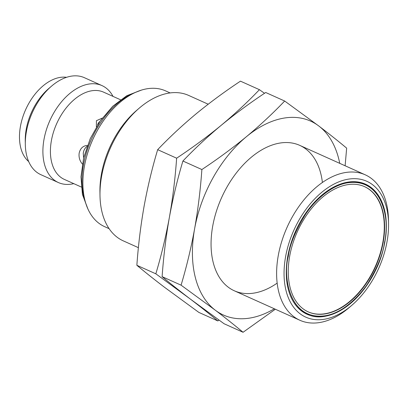 <?xml version="1.0" encoding="UTF-8"?>
<svg xmlns="http://www.w3.org/2000/svg" width="409" height="409" viewBox="0 0 409 409"><rect width="100%" height="100%" fill="white"/><g stroke="black" fill="none" stroke-linecap="round" stroke-linejoin="round"><path stroke-width="0.61" d="M208.191 104.208L188.621 95.409A79.729 49.78 114.2 0 0 139.28 108.114A79.729 49.78 114.2 0 0 101.636 176.151A79.729 49.78 114.2 0 0 99.99 195.507A79.729 49.78 114.2 0 0 123.237 240.845L138.4 247.665M351.852 305.272L349.204 307.548A79.729 49.78 -65.8 0 1 319.046 322.635A79.729 49.78 -65.8 0 1 299.863 320.252A79.729 49.78 -65.8 0 1 278.268 255.564A79.729 49.78 -65.8 0 1 365.247 174.817A79.729 49.78 -65.8 0 1 388.494 220.154L388.55 223.646A74.469 46.498 -65.8 0 1 351.852 305.272A74.469 46.498 -65.8 0 1 323.683 319.368A74.469 46.498 -65.8 0 1 284.679 262.864A74.469 46.498 -65.8 0 1 339.833 181.473A74.469 46.498 -65.8 0 1 388.55 223.646M139.28 108.114L136.606 110.415A74.412 46.462 114.2 0 0 101.468 173.917A74.412 46.462 114.2 0 0 99.934 191.979L99.99 195.507M170.139 92.93L165.609 90.895A74.412 46.462 114.2 0 0 84.428 166.253A74.412 46.462 114.2 0 0 104.586 226.632L109.116 228.667M287.742 256.397A71.314 44.525 114.2 0 0 307.062 314.26A71.314 44.525 114.2 0 0 376.914 267.476A71.314 44.525 114.2 0 0 365.544 184.178A71.314 44.525 114.2 0 0 287.742 256.397M304.838 313.141A71.314 44.525 114.2 0 0 305.451 313.345M363.79 183.585A71.314 44.525 114.2 0 0 363.228 183.258M289.679 256.187A68.656 42.863 114.2 0 0 308.279 311.893A68.656 42.863 114.2 0 0 375.523 266.852A68.656 42.863 114.2 0 0 364.583 186.657A68.656 42.863 114.2 0 0 289.679 256.187M308.12 311.822A68.656 42.863 114.2 0 0 375.211 266.714A68.656 42.863 114.2 0 0 364.424 186.591M120.507 99.755L103.595 92.153A47.838 29.867 114.2 0 0 51.401 140.599A47.838 29.867 114.2 0 0 64.361 179.413L81.279 187.015M82.357 164.029C79.694 160.849 78.635 157.199 79.172 153.084C80.195 148.794 82.526 146.289 86.171 145.568L87.434 145.502M96.391 126.882L96.422 120.696L102.26 118.119M113.002 96.381A53.15 33.185 114.2 0 0 101.984 85.599A53.15 33.185 114.2 0 0 43.998 139.428A53.15 33.185 114.2 0 0 58.395 182.557A53.15 33.185 114.2 0 0 73.768 183.641M97.644 124.847A5.808 4.172 148.7 0 1 99.852 121.488M87.132 146.32C84.893 147.966 83.6 150.364 83.257 153.508L83.671 157.772M101.984 85.599L84.397 77.695A53.15 33.185 114.2 0 0 51.508 86.166A53.15 33.185 114.2 0 0 26.411 131.524A53.15 33.185 114.2 0 0 25.312 144.428A53.15 33.185 114.2 0 0 40.808 174.653L58.395 182.557M51.508 86.166L48.768 88.513A47.715 29.791 114.2 0 0 25.256 140.819L25.312 144.428M66.57 77.311A46.953 29.315 114.2 0 0 20.45 126.32A46.953 29.315 114.2 0 0 28.691 161.57M217.818 320.927L198.851 312.404L164.72 287.435C154.403 279.577 145.118 272.195 136.862 265.293C138.288 245.201 140.706 225.461 144.126 206.07C147.675 186.734 152.189 167.93 157.669 149.668C169.372 137.393 182.123 125.502 195.926 113.999C209.853 102.557 224.699 91.606 240.456 81.156L259.424 89.678C247.721 101.953 234.971 113.845 221.167 125.348C207.24 136.795 192.394 147.741 176.637 158.191C175.21 178.283 172.792 198.022 169.372 217.419C165.824 236.75 161.31 255.553 155.829 273.815L189.965 298.785C200.277 306.643 209.561 314.025 217.818 320.927L219.014 320.129M136.862 265.293L155.829 273.815M157.669 149.668L176.637 158.191M264.511 93.303L259.424 89.678M243.064 332.277L224.096 323.749L189.965 298.785C179.648 290.922 170.364 283.544 162.107 276.642C163.534 256.55 165.952 236.811 169.372 217.419C172.92 198.084 177.434 179.28 182.915 161.018C194.618 148.743 207.368 136.851 221.167 125.348C235.098 113.907 249.945 102.956 265.702 92.506L284.669 101.028C272.967 113.303 260.216 125.195 246.412 136.698C232.486 148.145 217.639 159.091 201.877 169.541C200.456 189.633 198.038 209.372 194.618 228.764C191.069 248.099 186.555 266.903 181.075 285.165L215.206 310.134C225.523 317.992 234.807 325.375 243.064 332.277L275.329 309.224M345.119 165.768L346.658 148.14C338.401 141.238 329.117 133.855 318.8 125.998L284.669 101.028M162.107 276.642L181.075 285.165M182.915 161.018L201.877 169.541M274.352 308.785A106.304 66.37 -65.8 0 1 215.206 310.134A106.304 66.37 -65.8 0 1 194.618 228.764A106.304 66.37 -65.8 0 1 246.412 136.698A106.304 66.37 -65.8 0 1 318.8 125.998A106.304 66.37 -65.8 0 1 339.736 163.349M277.159 283.12A79.729 49.78 -65.8 0 1 211.07 245.446A79.729 49.78 -65.8 0 1 212.716 226.09A79.729 49.78 -65.8 0 1 250.359 158.053A79.729 49.78 -65.8 0 1 322.404 182.48M135.941 92.173A71.754 44.801 114.2 0 0 83.477 164.745A71.754 44.801 114.2 0 0 85.849 203.59M339.306 184.49A71.135 44.412 -65.8 0 1 365.283 184.254L362.609 183.053M304.276 312.813L306.944 314.015A71.135 44.412 -65.8 0 1 289.884 294.429M384.567 242.159C383.126 253.641 377.522 267.43 367.752 283.539C357.793 298.928 340.743 313.713 324.449 315.866C288.984 320.227 282.854 276.157 288.289 256.392C289.73 244.914 295.339 231.121 305.109 215.016C315.068 199.623 332.118 184.837 348.412 182.69C383.877 178.329 390.007 222.399 384.567 242.159M365.247 174.817L299.695 145.348M299.863 320.252L234.311 290.784M141.478 90.098L126.795 95.701L112.695 106.294L100.195 120.992L90.261 138.62L83.676 157.741L80.982 176.836L82.419 194.413L87.971 209.111M306.944 314.015C333.8 328.263 377.834 287.466 384.69 242.097C389.767 215.252 381.715 191.238 365.283 184.254"/></g></svg>
